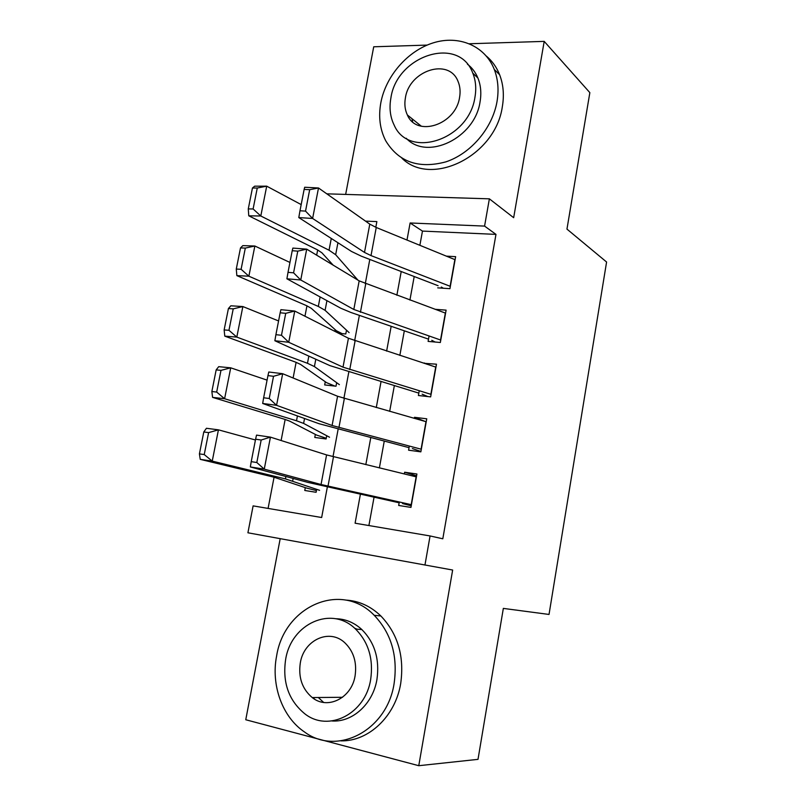 <?xml version="1.0" encoding="UTF-8"?>
<svg xmlns="http://www.w3.org/2000/svg" width="806" height="806" viewBox="0 0 806 806"><rect width="100%" height="100%" fill="white"/><g stroke="black" fill="none" stroke-linecap="round" stroke-linejoin="round"><path stroke-width="1.21" d="M408.239 115.681L408.249 116.598M313.383 697.553L314.461 699.074M427.099 45.096L373.722 46.788L345.653 194.417M280.196 538.67L245.759 719.748L418.767 765.7L452.65 570.033L247.916 532.786L253.114 505.876L321.654 517.523L327.367 486.895M317.675 249.961L316.667 255.17M306.955 305.837L304.96 316.214M296.114 362.327L293.112 377.994M285.153 419.452L281.113 440.519M274.07 477.212L268.086 508.415M418.767 765.7L478.008 759.353L503.337 608.399L549.027 614.444L606.586 262.021L566.961 229.106L589.851 92.64L544.201 41.378L469.465 43.756M437.718 287.853L449.929 288.679L455.642 256.661L446.393 256.147M429.074 336.031L428.107 341.401L440.338 342.5L446.111 310.139L435.059 309.292M419.251 390.769L418.395 395.504L430.646 396.884L436.479 364.191L424.178 363.325M409.327 446.081L408.592 450.191L420.853 451.854L426.747 418.808L414.486 417.307L414.304 418.354M305.303 487.62L304.769 490.471L316.103 492.285L316.657 489.302M315.348 434.414L314.773 437.436L326.098 438.978L326.712 435.724M325.281 381.752L324.677 384.936L336.001 386.215L336.656 382.679M335.115 329.624L334.792 331.326M338.782 333.352L345.794 333.976L346.499 330.188M356.101 279.017L356.252 278.221M360.403 494.209L355.093 523.205L430.072 535.95L442.806 538.791L495.972 234.385L422.465 231.09L419.876 245.316M414.203 276.529L409.922 300.064M404.32 330.823L399.847 355.416M394.336 385.701L389.671 411.362M384.25 441.164L379.384 467.913M374.055 497.231L368.896 525.552M399.292 501.997L398.678 505.453L410.949 507.407L416.904 474.009L404.632 472.225L404.32 473.968M326.803 193.833L489.373 198.83L513.664 217.701L544.201 41.378M489.373 198.83L484.577 226.093L410.113 222.98L406.99 240.047M495.972 234.385L484.577 226.093M430.072 535.95L424.953 565.056M375.808 227.302L376.865 221.6L365.511 221.126M333.009 456.67L338.157 429.084M343.89 398.365L348.827 371.919M354.65 340.706L359.375 315.368M365.279 283.692L369.803 259.441M401.217 271.531L396.864 295.278M391.172 326.299L386.628 351.114M381.026 381.671L376.281 407.564M370.77 437.638L365.823 464.629M422.465 231.09L410.113 222.98M416.571 475.852L404.632 472.225M425.205 421.447L414.486 417.307M426.837 364.191L424.238 362.972M356.917 629.154L354.61 628.186M411.433 504.697L321.05 484.507L264.257 469.142L250.344 466.946L307.932 482.411L399.151 502.783M402.537 503.549L411.241 505.805M255.593 439.199L256.53 435.109L270.433 437.134L264.257 469.142L256.822 462.523L261.174 440.026L255.593 439.199L251.23 461.647L256.822 462.523M416.39 476.89L326.581 454.916L270.433 437.134L261.174 440.026M251.23 461.647L250.344 466.946M203.787 431.976L199.414 453.879L204.23 454.574L208.603 432.61L203.787 431.976L206.437 428.278L218.436 429.84L255.442 439.995M208.603 432.61L218.436 429.84L212.24 461.123L285.425 478.905L319.599 490.33M204.23 454.574L212.24 461.123L200.241 459.349L199.414 453.879M316.426 490.572L306.673 488.093L273.818 477.152L200.241 459.349M276.599 656.054C270.866 684.989 282.281 717.139 304.517 731.979C337.13 756.35 387.092 730.558 394.104 683.559C397.973 656.084 391.343 633.335 374.226 615.31C341.14 580.804 284.266 606.183 276.599 656.054M340.948 740.865C368.604 741.56 395.383 716.282 400.683 683.619C404.501 656.396 397.892 633.848 380.865 615.975C370.559 606.112 358.821 600.813 345.663 600.067M335.508 618.726C345.3 618.857 354.086 622.464 361.854 629.557C374.77 642.594 379.797 659.258 376.926 679.539C372.936 703.9 352.534 722.468 331.941 720.977M285.636 659.489C282.302 682.481 288.729 700.615 304.92 713.894C328.586 732.543 365.481 713.884 370.669 679.448C373.571 658.996 368.533 642.201 355.547 629.053C331.639 605.125 291.168 623.572 285.636 659.489M355.093 675.791C357.008 662.32 353.612 651.329 344.887 642.825C329.493 628.045 303.832 639.944 300.306 662.935C298.21 677.463 302.179 688.999 312.234 697.563C327.518 710.157 351.698 698.167 355.093 675.791M318.32 697.502L323.639 702.439M380.845 102.674C378.306 116.739 379.928 129.434 385.711 140.758C398.678 162.077 418.757 169.109 445.94 161.845C470.744 153.593 492.325 128.386 496.99 101.727C498.974 90.06 498.068 79.29 494.28 69.437C485 45.7 458.795 34.849 433.265 42.849C407.715 50.758 385.862 75.925 380.845 102.674M401.902 158.198C431.139 187.445 495.408 156.122 502.329 106.755C504.294 95.179 503.387 84.499 499.609 74.706C496.637 67.23 492.234 61.044 486.411 56.128M467.42 64.168C472.044 67.714 475.54 72.328 477.898 78.001C480.819 85.255 481.535 93.214 480.054 101.858C474.915 138.239 427.009 160.968 406.234 138.259M390.89 98.04C389.096 108.004 390.185 117.011 394.144 125.081C408.713 159.447 468.981 139.972 474.956 97.194C476.457 88.479 475.742 80.469 472.81 73.165C459.017 35.041 396.713 55.392 390.89 98.04M459.581 97.345C460.579 91.582 460.075 86.302 458.08 81.507C449.093 57.387 409.196 70.394 405.408 97.889C404.29 104.176 404.944 109.868 407.383 114.986C416.682 137.544 455.743 124.9 459.581 97.345M412.007 118.714L412.642 121.837M421.316 449.244L332.092 425.497L276.569 405.317L262.675 403.463L319.005 423.694L409.045 447.662M412.39 448.569L420.923 451.471M267.955 375.606L268.791 372.009L282.664 373.702L276.569 405.317L269.224 398.507L273.526 376.291L267.955 375.606L263.643 397.771L269.224 398.507M426.223 421.74L337.573 396.25L282.664 373.702L273.526 376.291M263.643 397.771L262.675 403.463M431.099 394.376L343.013 367.163L288.729 342.278L274.866 340.747L329.946 365.632L418.828 393.116M422.132 394.164L427.825 396.572M280.166 312.778L280.901 309.675L294.754 311.045L288.729 342.278L281.475 335.276L285.727 313.333L280.166 312.778L275.904 334.681L281.475 335.276M435.945 367.153L348.434 338.238L294.754 311.045L285.727 313.333M275.904 334.681L274.866 340.747M440.771 340.082L353.814 309.474L300.749 279.994L286.906 278.795L340.767 308.214L350.751 312.406L428.51 339.135M431.774 340.323L435.149 342.036M292.225 250.706L292.87 248.087L306.703 249.145L300.749 279.994L293.575 272.821L297.777 251.14L292.225 250.706L288.014 272.347L293.575 272.821M445.567 313.151L359.174 280.871L306.703 249.145L297.777 251.14M288.014 272.347L286.906 278.795M450.342 286.362L371.012 255.593L364.493 252.429L312.617 218.466L298.794 217.57L351.476 251.442L361.3 256.167L438.101 285.717M441.315 287.037L443.33 288.236M304.144 189.39L304.688 187.244L318.501 187.979L312.617 218.466L305.534 211.112L309.685 189.692L304.144 189.39L299.983 210.769L305.534 211.112M455.098 259.713L376.251 227.483L369.793 224.139L318.501 187.979L309.685 189.692M299.983 210.769L298.794 217.57M216.169 369.894L211.857 391.535L216.673 392.069L220.985 370.367L216.169 369.894L218.708 366.67L230.718 367.828L267.068 380.13M220.985 370.367L230.718 367.828L224.602 398.738L296.507 420.772L303.61 423.412L329.543 437.225M216.673 392.069L224.602 398.738L212.593 397.378L211.857 391.535M326.229 438.273L316.657 435.099L289.717 421.145L284.901 419.372L212.593 397.378M228.41 308.547L224.139 329.936L228.954 330.299L233.226 308.859L228.41 308.547L230.838 305.796L242.858 306.552L278.574 320.949M233.226 308.859L242.858 306.552L236.803 337.099L307.469 363.284L314.411 366.569L339.386 384.653M228.954 330.299L236.803 337.099L224.793 336.142L224.139 329.936M334.913 386.094L326.551 382.649L300.567 364.433L295.862 362.237L224.793 336.142M240.5 247.926L236.279 269.063L241.105 269.275L245.316 248.087L240.5 247.926L242.828 245.629L254.857 246.011L289.938 262.444M245.316 248.087L254.857 246.011L248.873 276.196L318.32 306.441L325.09 310.33L349.129 332.616M241.105 269.275L248.873 276.196L236.853 275.622L236.279 269.063M342.137 333.654L336.344 330.722L311.307 308.325L306.713 305.726L236.853 275.622M252.449 188.02L248.278 208.915L253.104 208.966L257.265 188.03L252.449 188.02L254.676 186.176L266.705 186.166L301.182 204.593M257.265 188.03L266.705 186.166L260.801 215.998L329.039 250.213L335.659 254.716L357.894 280.095M253.104 208.966L260.801 215.998L248.772 215.817L248.278 208.915M333.09 265.093L321.926 252.832L317.433 249.84L248.772 215.817M328.002 486.179L333.483 456.79M321.05 484.507L326.581 454.916M411.201 504.637L416.158 476.84M285.878 476.487L285.425 478.905M293.152 478.442L292.689 480.9M338.933 427.563L344.353 398.496M332.092 425.497L337.573 396.25M421.085 449.174L425.981 421.669M349.744 369.601L355.103 340.857M343.013 367.163L348.434 338.238M430.867 394.305L435.714 367.083M360.433 312.275L365.733 283.853M353.814 309.474L359.174 280.871M440.539 340.001L445.345 313.071M371.012 255.593L376.251 227.483M364.493 252.429L369.793 224.139M450.121 286.271L454.866 259.613M297.424 415.946L296.507 420.772M304.547 418.495L303.61 423.412M308.839 356.101L307.469 363.284M315.801 359.244L314.411 366.569M320.123 296.94L318.32 306.441M326.934 300.658L325.09 310.33M331.276 238.455L329.039 250.213M337.936 242.737L335.659 254.716M342.53 697.291L312.234 697.563M361.854 629.557L355.547 629.053M374.226 615.31L380.865 615.975M421.377 126.25L407.383 114.986M477.898 78.001L472.81 73.165M494.28 69.437L499.609 74.706"/></g></svg>
